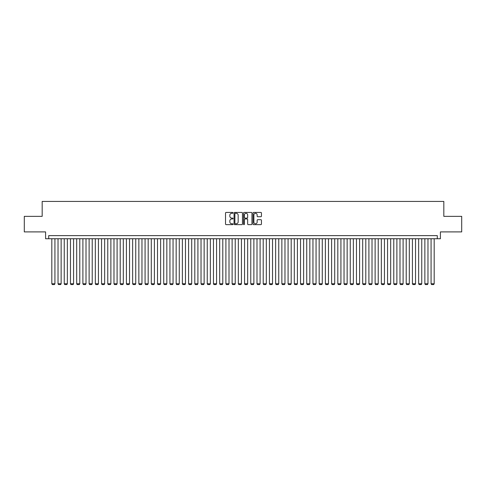 <?xml version="1.0" encoding="UTF-8"?>
<svg xmlns="http://www.w3.org/2000/svg" width="486" height="486" viewBox="0 0 486 486"><rect width="100%" height="100%" fill="white"/><g stroke="black" fill="none" stroke-linecap="round" stroke-linejoin="round"><path stroke-width="0.73" d="M233.055 212.856A0.425 0.425 0 0 0 232.624 212.431L226.142 212.431A0.608 0.608 0 0 0 225.528 213.044L225.528 224.028A0.608 0.608 0 0 0 226.142 224.635L232.624 224.635A0.425 0.425 0 0 0 233.055 224.21A0.425 0.425 0 0 0 232.624 223.785L231.786 223.785A1.95 1.95 0 0 1 229.835 221.829L229.835 220.911A1.95 1.95 0 0 1 231.786 218.961L232.624 218.961A0.425 0.425 0 0 0 233.055 218.536A0.425 0.425 0 0 0 232.624 218.105L231.786 218.105A1.95 1.95 0 0 1 229.835 216.155L229.835 215.237A1.95 1.95 0 0 1 231.786 213.287L232.624 213.287A0.425 0.425 0 0 0 233.055 212.856M260.836 216.732A0.608 0.608 0 0 0 261.444 216.124L261.444 213.044A0.608 0.608 0 0 0 260.836 212.431L253.631 212.431A0.608 0.608 0 0 0 253.024 213.044L253.024 224.028A0.608 0.608 0 0 0 253.631 224.635L260.836 224.635A0.608 0.608 0 0 0 261.444 224.028L261.444 220.304A0.608 0.608 0 0 0 260.836 219.696L257.756 219.696A0.608 0.608 0 0 0 257.143 220.304L257.143 222.151A1.634 1.634 0 0 1 255.508 223.785A1.634 1.634 0 0 1 253.88 222.151L253.88 214.915A1.634 1.634 0 0 1 255.508 213.287A1.634 1.634 0 0 1 257.143 214.915L257.143 216.124A0.608 0.608 0 0 0 257.756 216.732L260.836 216.732M437.297 238.741L440.407 238.741L440.407 231.901L461.7 231.901L461.7 216.355L443.827 216.355L443.827 201.435L42.173 201.435L42.173 216.355L24.3 216.355L24.3 231.901L45.593 231.901L45.593 238.741L437.297 238.741L437.297 235.631L48.703 235.631L48.703 238.741M242.465 213.044A0.608 0.608 0 0 0 241.858 212.431L234.653 212.431A0.608 0.608 0 0 0 234.045 213.044L234.045 224.028A0.608 0.608 0 0 0 234.653 224.635L241.858 224.635A0.608 0.608 0 0 0 242.465 224.028L242.465 213.044M244.142 212.431L251.347 212.431A0.608 0.608 0 0 1 251.955 213.044L251.955 224.028A0.608 0.608 0 0 1 251.347 224.635L248.261 224.635A0.608 0.608 0 0 1 247.653 224.028L247.653 219.569A0.608 0.608 0 0 0 247.046 218.961L244.999 218.961A0.608 0.608 0 0 0 244.391 219.569L244.391 224.21A0.425 0.425 0 0 1 243.96 224.635A0.425 0.425 0 0 1 243.535 224.21L243.535 213.044A0.608 0.608 0 0 1 244.142 212.431M235.327 213.287A0.425 0.425 0 0 0 234.896 213.712L234.896 223.353A0.425 0.425 0 0 0 235.327 223.785L236.208 223.785A1.95 1.95 0 0 0 238.164 221.829L238.164 215.237A1.95 1.95 0 0 0 236.208 213.287L235.327 213.287M247.653 214.952A1.634 1.634 0 0 0 246.019 213.318A1.634 1.634 0 0 0 244.391 214.952L244.391 217.497A0.608 0.608 0 0 0 244.999 218.105L247.046 218.105A0.608 0.608 0 0 0 247.653 217.497L247.653 214.952M54.924 238.741L54.924 283.757L51.814 283.757L51.814 238.741M54.924 283.757L54.456 284.565L52.281 284.565L51.814 283.757M61.139 238.741L61.139 283.757L58.028 283.757L58.028 238.741M61.139 283.757L60.671 284.565L58.496 284.565L58.028 283.757M67.354 238.741L67.354 283.757L64.249 283.757L64.249 238.741M67.354 283.757L66.892 284.565L64.711 284.565L64.249 283.757M73.574 238.741L73.574 283.757L70.464 283.757L70.464 238.741M73.574 283.757L73.107 284.565L70.932 284.565L70.464 283.757M79.789 238.741L79.789 283.757L76.685 283.757L76.685 238.741M79.789 283.757L79.327 284.565L77.146 284.565L76.685 283.757M86.01 238.741L86.01 283.757L82.899 283.757L82.899 238.741M86.01 283.757L85.542 284.565L83.367 284.565L82.899 283.757M92.225 238.741L92.225 283.757L89.12 283.757L89.12 238.741M92.225 283.757L91.757 284.565L89.582 284.565L89.12 283.757M98.445 238.741L98.445 283.757L95.335 283.757L95.335 238.741M98.445 283.757L97.978 284.565L95.803 284.565L95.335 283.757M104.66 238.741L104.66 283.757L101.55 283.757L101.55 238.741M104.66 283.757L104.192 284.565L102.017 284.565L101.55 283.757M110.881 238.741L110.881 283.757L107.771 283.757L107.771 238.741M110.881 283.757L110.413 284.565L108.238 284.565L107.771 283.757M117.096 238.741L117.096 283.757L113.985 283.757L113.985 238.741M117.096 283.757L116.628 284.565L114.453 284.565L113.985 283.757M123.316 238.741L123.316 283.757L120.206 283.757L120.206 238.741M123.316 283.757L122.849 284.565L120.674 284.565L120.206 283.757M129.531 238.741L129.531 283.757L126.421 283.757L126.421 238.741M129.531 283.757L129.063 284.565L126.889 284.565L126.421 283.757M135.746 238.741L135.746 283.757L132.642 283.757L132.642 238.741M135.746 283.757L135.284 284.565L133.103 284.565L132.642 283.757M141.967 238.741L141.967 283.757L138.856 283.757L138.856 238.741M141.967 283.757L141.499 284.565L139.324 284.565L138.856 283.757M148.181 238.741L148.181 283.757L145.077 283.757L145.077 238.741M148.181 283.757L147.72 284.565L145.539 284.565L145.077 283.757M154.402 238.741L154.402 283.757L151.292 283.757L151.292 238.741M154.402 283.757L153.934 284.565L151.76 284.565L151.292 283.757M160.617 238.741L160.617 283.757L157.513 283.757L157.513 238.741M160.617 283.757L160.149 284.565L157.974 284.565L157.513 283.757M166.838 238.741L166.838 283.757L163.727 283.757L163.727 238.741M166.838 283.757L166.37 284.565L164.195 284.565L163.727 283.757M173.052 238.741L173.052 283.757L169.942 283.757L169.942 238.741M173.052 283.757L172.585 284.565L170.41 284.565L169.942 283.757M179.273 238.741L179.273 283.757L176.163 283.757L176.163 238.741M179.273 283.757L178.805 284.565L176.631 284.565L176.163 283.757M185.488 238.741L185.488 283.757L182.378 283.757L182.378 238.741M185.488 283.757L185.02 284.565L182.845 284.565L182.378 283.757M191.709 238.741L191.709 283.757L188.598 283.757L188.598 238.741M191.709 283.757L191.241 284.565L189.066 284.565L188.598 283.757M197.924 238.741L197.924 283.757L194.813 283.757L194.813 238.741M197.924 283.757L197.456 284.565L195.281 284.565L194.813 283.757M204.138 238.741L204.138 283.757L201.034 283.757L201.034 238.741M204.138 283.757L203.677 284.565L201.496 284.565L201.034 283.757M210.359 238.741L210.359 283.757L207.249 283.757L207.249 238.741M210.359 283.757L209.891 284.565L207.716 284.565L207.249 283.757M216.574 238.741L216.574 283.757L213.469 283.757L213.469 238.741M216.574 283.757L216.112 284.565L213.931 284.565L213.469 283.757M222.795 238.741L222.795 283.757L219.684 283.757L219.684 238.741M222.795 283.757L222.327 284.565L220.152 284.565L219.684 283.757M229.009 238.741L229.009 283.757L225.905 283.757L225.905 238.741M229.009 283.757L228.542 284.565L226.367 284.565L225.905 283.757M235.23 238.741L235.23 283.757L232.12 283.757L232.12 238.741M235.23 283.757L234.762 284.565L232.587 284.565L232.12 283.757M241.445 238.741L241.445 283.757L238.334 283.757L238.334 238.741M241.445 283.757L240.977 284.565L238.802 284.565L238.334 283.757M247.666 238.741L247.666 283.757L244.555 283.757L244.555 238.741M247.666 283.757L247.198 284.565L245.023 284.565L244.555 283.757M253.88 238.741L253.88 283.757L250.77 283.757L250.77 238.741M253.88 283.757L253.413 284.565L251.238 284.565L250.77 283.757M260.095 238.741L260.095 283.757L256.991 283.757L256.991 238.741M260.095 283.757L259.633 284.565L257.459 284.565L256.991 283.757M266.316 238.741L266.316 283.757L263.205 283.757L263.205 238.741M266.316 283.757L265.848 284.565L263.673 284.565L263.205 283.757M272.531 238.741L272.531 283.757L269.426 283.757L269.426 238.741M272.531 283.757L272.069 284.565L269.888 284.565L269.426 283.757M278.751 238.741L278.751 283.757L275.641 283.757L275.641 238.741M278.751 283.757L278.284 284.565L276.109 284.565L275.641 283.757M284.966 238.741L284.966 283.757L281.862 283.757L281.862 238.741M284.966 283.757L284.504 284.565L282.323 284.565L281.862 283.757M291.187 238.741L291.187 283.757L288.077 283.757L288.077 238.741M291.187 283.757L290.719 284.565L288.544 284.565L288.077 283.757M297.402 238.741L297.402 283.757L294.291 283.757L294.291 238.741M297.402 283.757L296.934 284.565L294.759 284.565L294.291 283.757M303.622 238.741L303.622 283.757L300.512 283.757L300.512 238.741M303.622 283.757L303.155 284.565L300.98 284.565L300.512 283.757M309.837 238.741L309.837 283.757L306.727 283.757L306.727 238.741M309.837 283.757L309.369 284.565L307.195 284.565L306.727 283.757M316.058 238.741L316.058 283.757L312.948 283.757L312.948 238.741M316.058 283.757L315.59 284.565L313.415 284.565L312.948 283.757M322.273 238.741L322.273 283.757L319.162 283.757L319.162 238.741M322.273 283.757L321.805 284.565L319.63 284.565L319.162 283.757M328.487 238.741L328.487 283.757L325.383 283.757L325.383 238.741M328.487 283.757L328.026 284.565L325.851 284.565L325.383 283.757M334.708 238.741L334.708 283.757L331.598 283.757L331.598 238.741M334.708 283.757L334.24 284.565L332.066 284.565L331.598 283.757M340.923 238.741L340.923 283.757L337.819 283.757L337.819 238.741M340.923 283.757L340.461 284.565L338.28 284.565L337.819 283.757M347.144 238.741L347.144 283.757L344.033 283.757L344.033 238.741M347.144 283.757L346.676 284.565L344.501 284.565L344.033 283.757M353.358 238.741L353.358 283.757L350.254 283.757L350.254 238.741M353.358 283.757L352.897 284.565L350.716 284.565L350.254 283.757M359.579 238.741L359.579 283.757L356.469 283.757L356.469 238.741M359.579 283.757L359.111 284.565L356.937 284.565L356.469 283.757M365.794 238.741L365.794 283.757L362.684 283.757L362.684 238.741M365.794 283.757L365.326 284.565L363.151 284.565L362.684 283.757M372.015 238.741L372.015 283.757L368.904 283.757L368.904 238.741M372.015 283.757L371.547 284.565L369.372 284.565L368.904 283.757M378.23 238.741L378.23 283.757L375.119 283.757L375.119 238.741M378.23 283.757L377.762 284.565L375.587 284.565L375.119 283.757M384.45 238.741L384.45 283.757L381.34 283.757L381.34 238.741M384.45 283.757L383.983 284.565L381.808 284.565L381.34 283.757M390.665 238.741L390.665 283.757L387.555 283.757L387.555 238.741M390.665 283.757L390.197 284.565L388.022 284.565L387.555 283.757M396.88 238.741L396.88 283.757L393.775 283.757L393.775 238.741M396.88 283.757L396.418 284.565L394.243 284.565L393.775 283.757M403.101 238.741L403.101 283.757L399.99 283.757L399.99 238.741M403.101 283.757L402.633 284.565L400.458 284.565L399.99 283.757M409.315 238.741L409.315 283.757L406.211 283.757L406.211 238.741M409.315 283.757L408.854 284.565L406.673 284.565L406.211 283.757M415.536 238.741L415.536 283.757L412.426 283.757L412.426 238.741M415.536 283.757L415.068 284.565L412.893 284.565L412.426 283.757M421.751 238.741L421.751 283.757L418.646 283.757L418.646 238.741M421.751 283.757L421.289 284.565L419.108 284.565L418.646 283.757M427.972 238.741L427.972 283.757L424.861 283.757L424.861 238.741M427.972 283.757L427.504 284.565L425.329 284.565L424.861 283.757M434.186 238.741L434.186 283.757L431.076 283.757L431.076 238.741M434.186 283.757L433.719 284.565L431.544 284.565L431.076 283.757"/></g></svg>
